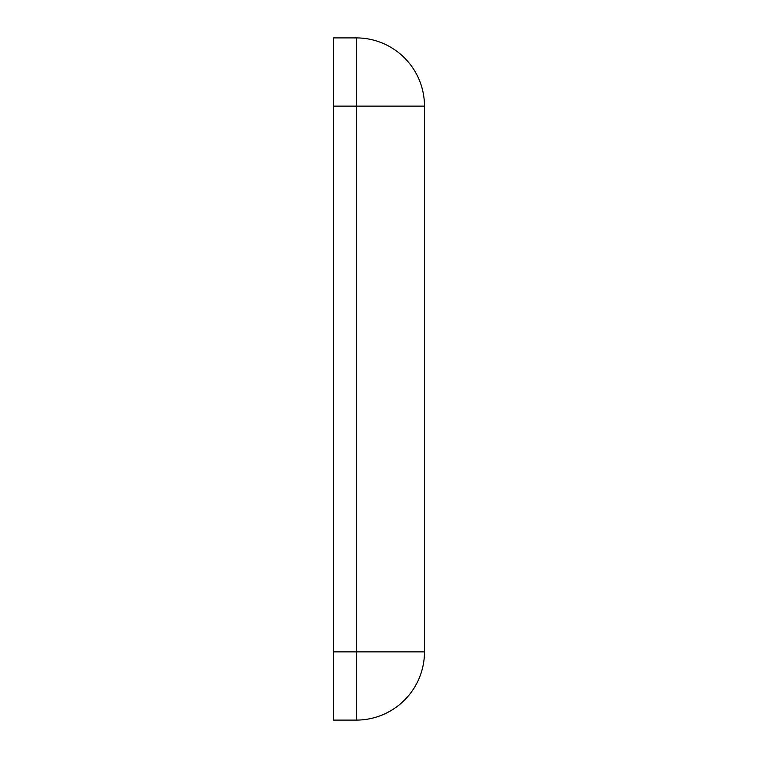 <?xml version="1.0" encoding="UTF-8"?>
<svg xmlns="http://www.w3.org/2000/svg" width="758" height="758" viewBox="0 0 758 758"><rect width="100%" height="100%" fill="white"/><g stroke="black" fill="none" stroke-linecap="round" stroke-linejoin="round"><path stroke-width="0.57" stroke-dasharray="3.79 2.84" d="M424.48 106.12L424.48 651.88A68.22 68.22 0 0 1 356.26 720.1L333.52 720.1L333.52 37.9L356.26 37.9A68.22 68.22 0 0 1 424.48 106.12L356.26 106.12L356.26 37.9M333.52 651.88L356.26 651.88L356.26 106.12L333.52 106.12M356.26 720.1L356.26 651.88L424.48 651.88A68.22 68.22 0 0 1 356.26 720.1"/><path stroke-width="1.14" d="M333.52 106.12L333.52 37.9L356.26 37.9L356.26 720.1L333.52 720.1L333.52 651.88L424.48 651.88A68.22 68.22 0 0 1 356.26 720.1A68.22 68.22 0 0 0 424.48 651.88L424.48 106.12A68.22 68.22 0 0 0 356.26 37.9A68.22 68.22 0 0 1 424.48 106.12L333.52 106.12L333.52 651.88"/></g></svg>
